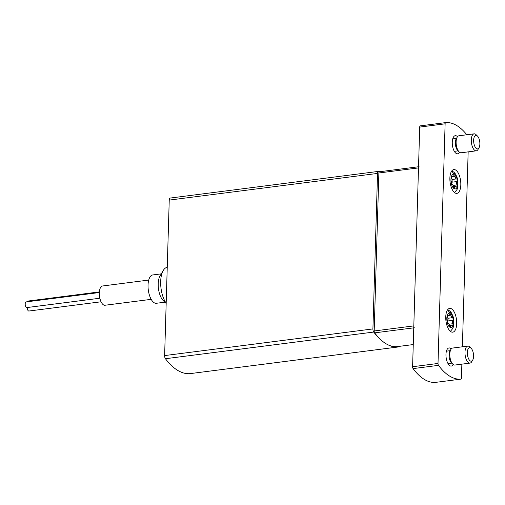 <?xml version="1.0" encoding="UTF-8"?>
<svg xmlns="http://www.w3.org/2000/svg" width="505" height="505" viewBox="0 0 505 505"><rect width="100%" height="100%" fill="white"/><g stroke="black" fill="none" stroke-linecap="round" stroke-linejoin="round"><path stroke-width="0.76" d="M397.056 346.645L413.26 344.568L397.075 346.638A1.711 0.757 -97.3 0 1 397.075 346.638A1.711 0.757 -97.3 0 1 397.056 346.645A77.114 34.132 -97.3 0 1 385.751 343.564A77.114 34.132 -97.3 0 1 374.672 332.852A1.711 0.757 -97.3 0 1 374.186 330.971L378.876 172.975A1.711 0.757 -97.3 0 1 379.438 171.757A1.711 0.757 -97.3 0 1 379.451 171.757L418.538 166.751L379.438 171.757M398.672 346.436A2.853 1.262 -97.3 0 1 398.035 347.004A2.853 1.262 -97.3 0 1 398.003 347.004A85.68 37.925 -97.3 0 1 385.751 343.564A85.68 37.925 -97.3 0 1 373.744 332.056A2.853 1.262 -97.3 0 1 372.917 328.919L377.538 173.423A2.853 1.262 -97.3 0 1 378.472 171.397A2.853 1.262 -97.3 0 1 378.51 171.391A85.68 37.925 -97.3 0 1 381.641 171.473M189.773 373.662A2.853 1.262 -97.3 0 1 189.741 373.668A2.853 1.262 -97.3 0 1 189.703 373.675A85.68 37.925 -97.3 0 1 165.444 358.727A2.853 1.262 -97.3 0 1 164.624 355.583L169.238 200.094A2.853 1.262 -97.3 0 1 170.179 198.061A2.853 1.262 -97.3 0 1 170.21 198.055L378.441 171.397M166.177 303.189A19.992 8.85 -97.3 0 1 163.26 270.478A19.992 8.85 -97.3 0 1 167.243 267.341M166.17 303.473L163.197 300.532A14.279 6.319 -97.3 0 1 158.45 288.62A14.279 6.319 -97.3 0 1 160.047 275.894L163.26 270.478M164.876 302.192L156.367 303.284A14.279 6.319 -97.3 0 1 148.287 289.92A14.279 6.319 -97.3 0 1 152.744 274.954L161.246 273.861M151.191 299.339L104.983 305.254A9.709 4.299 -97.3 0 1 99.491 296.17A9.709 4.299 -97.3 0 1 102.521 285.988L148.729 280.073M414.302 327.777A1.711 0.757 -97.3 0 1 413.816 325.902L418.5 167.9A1.711 0.757 -97.3 0 1 419.068 166.682M99.851 298.221L26.866 307.57A2.853 1.262 -97.3 0 1 25.25 304.894A2.853 1.262 -97.3 0 1 26.14 301.902L99.34 292.534M27.592 301.719A2.853 1.262 -97.3 0 1 28.293 301.012L99.378 291.909M101.057 301.788L28.886 311.029A2.853 1.262 -97.3 0 1 27.219 307.52M461.86 364.149L461.456 377.917A1.711 0.757 -97.3 0 1 460.888 379.135A77.114 34.132 -97.3 0 1 438.491 365.349A1.711 0.757 -97.3 0 1 438.005 363.467L445.113 123.826A1.711 0.757 -97.3 0 1 445.681 122.608A1.711 0.757 -97.3 0 1 445.694 122.608A77.114 34.132 -97.3 0 1 466.822 134.772M435.474 382.392L460.876 379.141A1.711 0.757 -97.3 0 1 460.876 379.141L435.487 382.392A1.711 0.757 -97.3 0 1 435.487 382.392A1.711 0.757 -97.3 0 1 435.474 382.392A77.114 34.132 -97.3 0 1 413.09 368.599A1.711 0.757 -97.3 0 1 412.604 366.725L419.712 127.083A1.711 0.757 -97.3 0 1 420.28 125.865A1.711 0.757 -97.3 0 1 420.293 125.859L445.662 122.614M468.16 151.872L462.378 346.809M456.697 323.642A11.994 5.309 -97.3 0 1 452.751 332.17A11.994 5.309 -97.3 0 1 445.959 320.946A11.994 5.309 -97.3 0 1 449.702 308.372A11.994 5.309 -97.3 0 1 456.697 323.642M460.819 184.849A11.994 5.309 -97.3 0 1 456.867 193.377A11.994 5.309 -97.3 0 1 450.081 182.154A11.994 5.309 -97.3 0 1 453.825 169.579A11.994 5.309 -97.3 0 1 460.819 184.849M453.193 364.515A9.14 4.046 -97.3 0 1 451.293 366.074A9.14 4.046 -97.3 0 1 446.123 357.527A9.14 4.046 -97.3 0 1 448.977 347.945A9.14 4.046 -97.3 0 1 451.205 348.974M459.493 152.245A9.14 4.046 -97.3 0 1 457.593 153.804A9.14 4.046 -97.3 0 1 452.423 145.251A9.14 4.046 -97.3 0 1 455.276 135.675A9.14 4.046 -97.3 0 1 457.505 136.703M477.484 136.066L476.108 134.709A8.566 3.794 82.7 0 0 474.113 133.838L458.938 135.782A8.566 3.794 82.7 0 0 457.221 137.126L456.236 138.787A6.817 3.017 82.7 0 0 455.472 144.859A6.817 3.017 82.7 0 0 457.745 150.547L459.114 151.904A8.566 3.794 82.7 0 0 459.784 152.441A8.566 3.794 82.7 0 0 461.115 152.775L476.291 150.831A8.566 3.794 82.7 0 0 478.001 149.486L478.986 147.826A6.817 3.017 82.7 0 0 479.75 141.754A6.817 3.017 82.7 0 0 477.484 136.066A6.817 3.017 82.7 0 0 473.677 139.664A6.817 3.017 82.7 0 0 476.562 148.634A6.817 3.017 82.7 0 0 478.986 147.826M457.221 137.126A8.566 3.794 82.7 0 0 456.261 144.758A8.566 3.794 82.7 0 0 459.114 151.904M474.113 133.838A8.566 3.794 82.7 0 0 471.31 141.356A8.566 3.794 82.7 0 0 474.959 150.496A8.566 3.794 82.7 0 0 476.291 150.831M471.184 348.343L469.808 346.979A8.566 3.794 82.7 0 0 467.813 346.108L452.638 348.052A8.566 3.794 82.7 0 0 450.921 349.397L449.936 351.057A6.817 3.017 82.7 0 0 449.172 357.136A6.817 3.017 82.7 0 0 451.445 362.824L452.815 364.181A8.566 3.794 82.7 0 0 453.484 364.717A8.566 3.794 82.7 0 0 454.809 365.052L469.985 363.108A8.566 3.794 82.7 0 0 471.702 361.763L472.686 360.103A6.817 3.017 82.7 0 0 473.45 354.024A6.817 3.017 82.7 0 0 471.184 348.343A6.817 3.017 82.7 0 0 467.377 351.941A6.817 3.017 82.7 0 0 470.262 360.905A6.817 3.017 82.7 0 0 472.686 360.103M450.921 349.397A8.566 3.794 82.7 0 0 449.961 357.035A8.566 3.794 82.7 0 0 452.815 364.181M467.813 346.108A8.566 3.794 82.7 0 0 465.004 353.633A8.566 3.794 82.7 0 0 468.659 362.773A8.566 3.794 82.7 0 0 469.985 363.108M454.645 188.92L454.67 188.03A1.401 0.619 -97.3 0 0 454.784 187.633A2.449 1.086 -97.3 0 1 455.542 186.408A2.449 1.086 -97.3 0 1 456.242 186.799A1.401 0.619 -97.3 0 0 456.64 187.027A1.401 0.619 -97.3 0 0 456.93 184.937A2.449 1.086 -97.3 0 1 457.031 181.541A1.401 0.619 -97.3 0 0 457.189 179.976A1.401 0.619 -97.3 0 0 456.476 178.915A2.449 1.086 -97.3 0 1 455.119 176.346A1.401 0.619 -97.3 0 0 455.03 175.822L455.055 174.938A7.423 3.289 -97.3 0 1 457.713 183.694A7.423 3.289 -97.3 0 1 454.645 188.92M451.571 177.002L453.118 176.8A2.449 1.086 -97.3 0 0 453.875 175.582A1.401 0.619 -97.3 0 1 453.989 175.184L454.014 174.294L451.748 170.961M454.014 174.294A7.423 3.289 -97.3 0 0 450.94 179.521A7.423 3.289 -97.3 0 0 453.597 188.277L453.629 187.393A1.401 0.619 -97.3 0 1 453.541 186.869A2.449 1.086 -97.3 0 0 452.183 184.3A1.401 0.619 -97.3 0 1 451.464 183.239A1.401 0.619 -97.3 0 1 451.628 181.674A2.449 1.086 -97.3 0 0 451.729 178.278A1.401 0.619 -97.3 0 1 452.019 176.188A1.401 0.619 -97.3 0 1 452.417 176.415A2.449 1.086 -97.3 0 0 453.118 176.8M455.055 174.938L453.945 172.224L453.13 171.725A11.041 4.886 82.7 0 0 452.089 171.081M453.604 188.169L454.67 188.03M451.552 183.555A2.449 1.086 -97.3 0 1 451.95 182.191L457.031 181.541M452.026 180.304A1.401 0.619 -97.3 0 1 451.95 182.191M453.787 175.98L455.03 175.822M450.523 327.713L450.548 326.83A1.401 0.619 -97.3 0 0 450.662 326.426A2.449 1.086 -97.3 0 1 451.426 325.207A2.449 1.086 -97.3 0 1 452.12 325.599A1.401 0.619 -97.3 0 0 452.518 325.82A1.401 0.619 -97.3 0 0 452.808 323.73A2.449 1.086 -97.3 0 1 452.909 320.334A1.401 0.619 -97.3 0 0 453.073 318.769A1.401 0.619 -97.3 0 0 452.354 317.708A2.449 1.086 -97.3 0 1 450.997 315.145A1.401 0.619 -97.3 0 0 450.915 314.621L450.94 313.731A7.423 3.289 -97.3 0 1 453.597 322.487A7.423 3.289 -97.3 0 1 450.523 327.713M447.449 315.795L448.995 315.6A2.449 1.086 -97.3 0 0 449.753 314.375A1.401 0.619 -97.3 0 1 449.867 313.977L449.898 313.087L447.632 309.761M449.898 313.087A7.423 3.289 -97.3 0 0 446.824 318.314A7.423 3.289 -97.3 0 0 449.482 327.07L449.507 326.186A1.401 0.619 -97.3 0 1 449.418 325.662A2.449 1.086 -97.3 0 0 448.061 323.099A1.401 0.619 -97.3 0 1 447.348 322.032A1.401 0.619 -97.3 0 1 447.512 320.467A2.449 1.086 -97.3 0 0 447.613 317.071A1.401 0.619 -97.3 0 1 447.897 314.981A1.401 0.619 -97.3 0 1 448.295 315.208A2.449 1.086 -97.3 0 0 448.995 315.6M450.94 313.731L449.822 311.017L449.008 310.518A11.041 4.886 82.7 0 0 447.967 309.881M449.482 326.962L450.548 326.83M447.43 322.354A2.449 1.086 -97.3 0 1 447.828 320.984L452.909 320.334M447.903 319.103A1.401 0.619 -97.3 0 1 447.828 320.984M449.671 314.779L450.915 314.621M169.238 200.094L377.538 173.423M189.703 373.675L398.003 347.004M165.444 358.727L373.744 332.056M164.624 355.583L372.917 328.919M418.5 167.9L378.876 172.975M413.753 327.846L374.672 332.852M413.816 325.902L374.186 330.971M419.712 127.083L445.113 123.826M413.09 368.599L438.491 365.349M412.604 366.725L438.005 363.467M451.691 176.504L452.417 176.415M453.616 187.778L454.784 187.633M453.219 185.411L456.93 184.937M452 179.483L456.476 178.915M453.515 176.554L455.119 176.346M447.569 315.303L448.295 315.208M449.494 326.577L450.662 326.426M449.096 324.204L452.808 323.73M447.884 318.276L452.354 317.708M449.393 315.347L450.997 315.145M170.179 198.061L378.472 171.397M189.741 373.668L398.035 347.004M420.28 125.865L445.681 122.608M454.317 151.342L458.06 150.862M452.726 138.875L456.463 138.402M448.017 363.619L451.76 363.139M446.426 351.152L450.163 350.672M453.945 172.218L455.598 174.118L457.448 178.372L457.984 186.244L457.069 189.482L454.513 192.556M453.522 186.667L455.542 186.408M449.829 311.011L451.476 312.911L453.332 317.165L453.869 325.037L452.947 328.275L450.397 331.349M449.399 325.466L451.426 325.207"/></g></svg>
